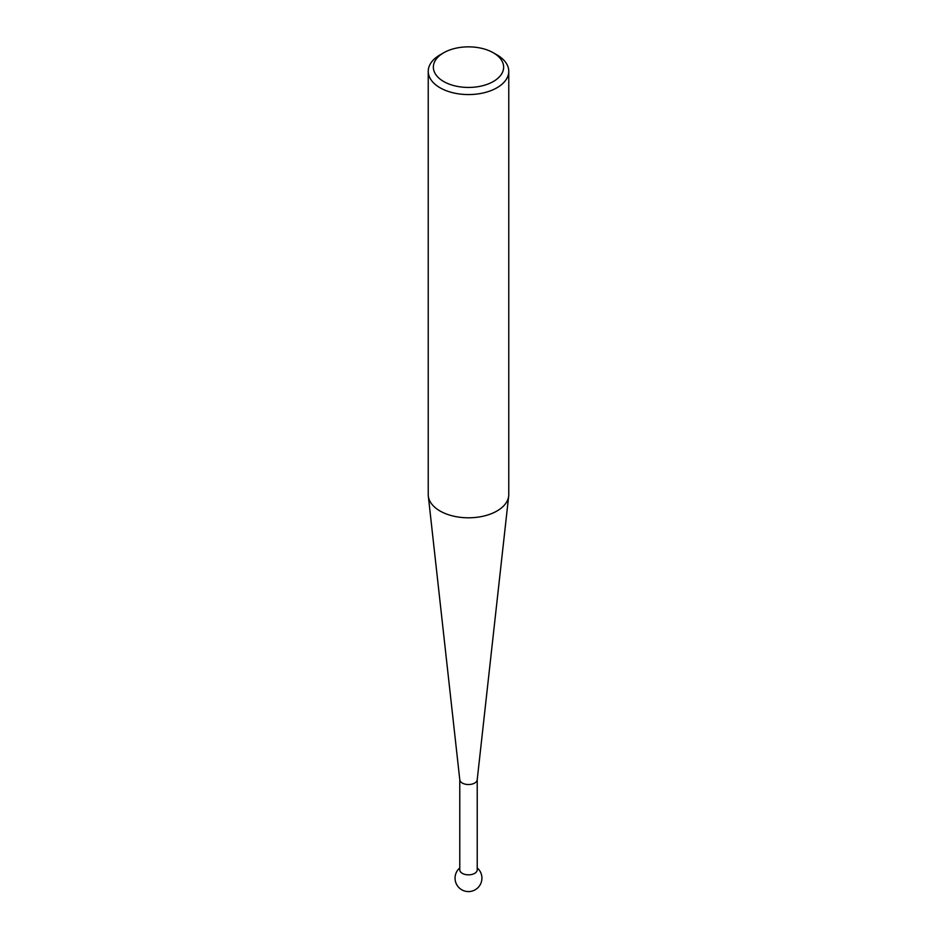 <?xml version="1.0" encoding="UTF-8"?>
<svg xmlns="http://www.w3.org/2000/svg" width="937" height="937" viewBox="0 0 937 937"><rect width="100%" height="100%" fill="white"/><g stroke="black" fill="none" stroke-linecap="round" stroke-linejoin="round"><path stroke-width="1.41" d="M477.226 779.502A8.726 5.036 180 0 1 477.202 779.83A8.726 5.036 180 0 1 471.58 784.21A8.726 5.036 180 0 1 462.328 783.063A8.726 5.036 180 0 1 459.798 779.83A8.726 5.036 180 0 1 459.774 779.502M477.226 779.666L477.226 869.805A8.726 5.036 180 0 1 474.672 873.366A8.726 5.036 180 0 1 462.328 873.366A8.726 5.036 180 0 1 459.774 869.805L459.774 779.666M428.232 71.317L428.232 494.56A40.268 23.249 0 0 0 428.314 496.048A40.268 23.249 0 0 0 440.027 510.993A40.268 23.249 0 0 0 482.707 516.31A40.268 23.249 0 0 0 508.686 496.048A40.268 23.249 0 0 0 508.768 494.56L508.768 71.317A40.268 23.249 180 0 1 483.914 92.798A40.268 23.249 180 0 1 440.027 87.762A40.268 23.249 180 0 1 428.232 71.317A40.268 23.249 180 0 1 440.027 54.885L443.646 52.8A35.149 20.298 0 0 0 443.646 81.496A35.149 20.298 0 0 0 493.354 81.496A35.149 20.298 0 0 0 493.354 52.8L496.973 54.885A40.268 23.249 180 0 1 508.768 71.317M496.973 54.885L493.354 52.8A35.149 20.298 0 0 0 443.646 52.8M459.774 867.931A13.423 13.423 0 0 0 475.211 889.763A13.423 13.423 0 0 0 477.226 867.931M477.202 779.83L508.686 496.048M459.798 779.83L428.314 496.048"/></g></svg>
